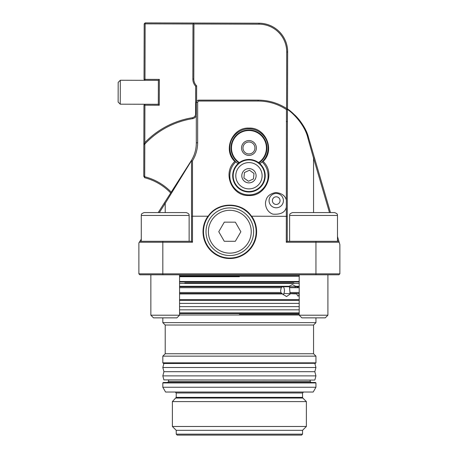 <?xml version="1.0" encoding="UTF-8"?>
<svg xmlns="http://www.w3.org/2000/svg" width="458" height="458" viewBox="0 0 458 458"><rect width="100%" height="100%" fill="white"/><g stroke="black" fill="none" stroke-linecap="round" stroke-linejoin="round"><path stroke-width="0.69" d="M242.105 150.825A7.42 7.42 0 0 0 251.797 154.833A7.42 7.42 0 0 0 255.804 145.14A7.42 7.42 0 0 0 246.112 141.127A7.42 7.42 0 0 0 242.105 150.825M243.427 150.27A5.983 5.983 0 0 0 251.247 153.504A5.983 5.983 0 0 0 254.476 145.69A5.983 5.983 0 0 0 246.662 142.455A5.983 5.983 0 0 0 243.427 150.27M258.535 162.584A17.467 17.467 0 0 0 242.265 131.847A17.467 17.467 0 0 0 239.374 162.584M238.967 162.893A17.942 17.942 0 0 1 242.082 131.406A17.942 17.942 0 0 1 258.942 162.893M196.316 115.49A4.786 4.786 0 0 1 192.549 118.668A83.745 83.745 0 0 0 144.665 144.218L144.304 144.602L144.808 144.064L144.717 176.754L144.682 177.721L143.76 176.216L143.955 105.203L144.917 105.208L144.814 142.667A84.701 84.701 0 0 1 192.4 117.723A3.83 3.83 0 0 0 195.618 113.95L195.692 86.253A10.528 10.528 0 0 1 192.841 79.022L192.99 23.988L145.14 23.856L144.986 79.366L159.344 79.406L159.269 105.248L144.917 105.208L144.917 104.252L158.319 104.287L158.382 80.362L144.986 80.322L144.03 79.366L144.184 23.856L145.14 22.9L259.033 23.215A28.711 28.711 0 0 1 287.664 52.006L287.51 109.09M158.21 212.581L170.702 192.967A55.029 55.029 0 0 0 144.694 177.738L144.682 177.721M144.717 176.754A55.99 55.99 0 0 1 171.235 192.137M286.553 108.466L286.708 52A27.755 27.755 0 0 0 259.028 24.171L193.952 23.993L193.797 79.022A9.572 9.572 0 0 0 196.648 85.864L196.608 101.373M196.648 85.864L195.692 86.253M144.814 142.667L144.665 144.218M193.952 23.993L193.471 23.513L192.99 23.988M193.471 23.513L192.995 23.032M144.184 23.856L145.14 23.856L145.14 22.9M120.317 80.253L120.248 104.184L118.124 102.048L118.181 82.377L120.317 80.253L144.986 80.322L144.986 79.366L144.03 79.366M159.344 79.406L158.382 80.362M159.269 105.248L158.319 104.287M143.76 175.849L144.694 176.777M120.248 104.184L144.917 104.252L143.955 105.203M143.852 144.15L144.304 144.602M144.665 143.028L143.852 143.864M241.675 252.364A23.805 23.805 0 0 0 250.452 219.857A23.805 23.805 0 0 0 217.945 211.086A23.805 23.805 0 0 0 209.174 243.587A23.805 23.805 0 0 0 241.675 252.364A23.805 23.805 0 0 0 250.452 219.857A23.805 23.805 0 0 0 217.945 211.086M235.32 241.303L240.862 231.748L235.355 222.164L224.306 222.141L218.758 231.702L224.265 241.286L235.32 241.303M314.64 380.071L163.89 379.894L314.64 380.071M315.946 375.881L314.823 371.696L163.941 371.696L162.819 375.881L315.946 375.881L314.875 379.894M314.64 363.32L163.89 363.497L162.819 367.505L315.946 367.505L314.823 371.696M162.819 356.141L315.946 356.141L313.553 353.748L165.212 353.748L162.819 356.141L162.819 362.839L315.946 362.839L315.47 363.32L167.256 363.32M299.2 313.072L239.385 313.072L299.2 313.072M179.565 309.843L299.2 309.843M179.565 306.614L299.2 306.614M179.565 303.385L299.2 303.385M239.385 313.072L179.565 313.072M179.565 300.156L239.385 300.156L179.565 300.156M239.815 188.616A15.79 15.79 0 0 0 261.833 184.872A15.79 15.79 0 0 0 258.089 162.859A15.79 15.79 0 0 0 236.076 166.597A15.79 15.79 0 0 0 239.815 188.616M258.369 162.464A16.27 16.27 0 0 1 262.222 185.152A16.27 16.27 0 0 1 239.54 189.005A16.27 16.27 0 0 1 235.687 166.323A16.27 16.27 0 0 1 258.369 162.464M259.686 183.349A13.162 13.162 0 0 0 256.566 165.006A13.162 13.162 0 0 0 238.223 168.12A13.162 13.162 0 0 0 241.337 186.469A13.162 13.162 0 0 0 259.686 183.349M254.785 179.874A7.151 7.151 0 0 0 253.091 169.907A7.151 7.151 0 0 0 243.124 171.601A7.151 7.151 0 0 0 244.818 181.568A7.151 7.151 0 0 0 254.785 179.874M253.457 178.935L253.978 173.433L249.467 170.233L244.446 172.54L243.931 178.042L248.436 181.236L253.457 178.935M273.025 202.717A3.83 3.83 0 0 1 274.136 197.415A3.83 3.83 0 0 1 279.432 198.526A3.83 3.83 0 0 1 278.327 203.821A3.83 3.83 0 0 1 273.025 202.717M165.212 212.581L186.263 212.581C190.247 214.081 188.788 215.266 189.137 215.455L141.282 215.455C141.745 214.911 140.142 214.086 144.156 212.581L165.212 212.581L165.212 203.375L159.344 212.581M179.565 315.207L150.854 315.207L153.51 317.858L176.914 317.858L179.565 315.207L179.565 274.794M151.34 212.581L158.273 212.581M313.553 212.581L334.609 212.581C338.622 214.086 337.025 214.928 337.483 215.455L289.628 215.455C289.977 215.266 288.517 214.081 292.502 212.581L313.553 212.581L313.553 158.159L307.931 138.247C304.593 123.053 289.553 110.246 287.424 109.554L287.235 241.297L338.891 241.297L339.876 244.646L339.876 273.832L315.946 273.832L315.946 242.253L286.279 242.253L286.462 109.571C277.857 103.949 268.411 101.103 258.123 101.035L198.709 101.035L197.644 102.105L197.644 142.587C197.61 149.136 195.887 155.216 192.486 160.821L192.486 216.21L207.961 216.21A26.799 26.799 0 0 0 229.813 258.524A26.799 26.799 0 0 0 251.665 216.21L287.235 216.336M327.911 315.207L299.2 315.207L301.851 317.858L325.26 317.858L327.911 315.207L327.911 274.794M299.687 212.581L292.502 212.581M248.952 128.085C265.669 127.187 275.367 150.087 263.11 161.474C275.808 172.929 266.029 196.448 248.952 195.532C231.874 196.448 222.101 172.929 234.799 161.474C222.536 150.087 232.246 127.192 248.952 128.085M230.065 178.82A19.139 19.139 0 0 1 229.813 175.735C229.899 170.296 231.885 165.67 235.767 161.857A19.139 19.139 0 0 0 229.813 175.735C229.584 186.103 238.761 195.108 248.975 194.879C259.188 195.108 268.342 186.005 268.096 175.735C267.993 170.261 266.006 165.636 262.136 161.857L262.262 161.737C266.064 157.958 268.004 153.373 268.096 147.98C268.348 137.709 259.182 128.595 248.952 128.841C238.721 128.601 229.561 137.709 229.813 147.98C229.899 153.373 231.845 157.958 235.641 161.737L235.767 161.857A19.139 19.139 0 0 0 238.017 163.689M262.262 161.737L263.11 161.474M299.2 286.754L289.616 286.754L289.513 287.71L290.103 293.452L299.2 293.452M299.2 293.933L299.148 293.933C298.593 296.807 297.82 296.807 296.824 293.933L283.88 293.452M290.326 293.933L286.519 296.566L282.517 293.933L179.565 293.933M179.565 293.452L281.979 293.452L282.517 293.933M281.83 293.452L280.891 292.496L280.628 290.584L281.241 287.71L282.368 286.754M283.096 294.792A5.983 4.712 90 0 0 284.458 290.584A5.983 4.712 90 0 0 283.365 286.754M286.279 207.371C285.105 212.403 280.674 214.665 272.974 214.161C265.8 211.676 264.695 203.684 265.932 200.621C266.819 196.339 270.117 193.637 275.819 192.509C281.59 193.179 285.076 195.618 286.279 199.814M269.052 200.621A7.179 7.179 0 0 0 276.231 207.8A7.179 7.179 0 0 0 283.405 200.621A7.179 7.179 0 0 0 276.231 193.442A7.179 7.179 0 0 0 269.052 200.621L269.172 199.316M232.103 184.814A19.139 19.139 0 0 0 232.555 185.61M233.609 187.179A19.139 19.139 0 0 0 236.122 189.944M237.582 191.135A19.139 19.139 0 0 0 259.594 191.644M261.816 189.915A19.139 19.139 0 0 0 262.486 189.274M263.751 187.877A19.139 19.139 0 0 0 264.323 187.15M265.371 185.576A19.139 19.139 0 0 0 265.823 184.78M266.636 183.068A19.139 19.139 0 0 0 266.974 182.192M268.044 177.154A19.139 19.139 0 0 0 267.661 171.693M265.428 165.996A19.139 19.139 0 0 0 262.136 161.857A19.139 19.139 0 0 1 259.892 163.689M203.495 231.725A26.318 26.318 0 0 0 229.813 258.043A26.318 26.318 0 0 0 250.99 216.102C241.366 201.989 218.26 201.989 208.63 216.102A26.318 26.318 0 0 0 203.495 231.725M207.961 216.21L208.522 215.684C218.254 201.629 241.366 201.629 251.104 215.684L250.99 216.102A26.318 26.318 0 0 0 217.727 208.344M251.104 215.684L251.665 216.21M183.606 435.1L239.385 435.1L177.172 435.1L176.216 434.144L302.549 434.144L301.593 435.1L239.385 435.1M239.385 314.509L299.2 314.509M239.385 382.464L315.47 382.464L315.946 382.94L162.819 382.94L163.294 382.464L311.165 382.464L310.203 381.503L310.203 380.071M184.826 282.93L293.83 282.93M299.2 300.156L239.385 300.156M239.385 276.706L179.565 276.706M313.553 353.748L313.553 325.037L165.212 325.037L162.819 322.644L315.946 322.644L315.946 317.858M315.946 387.245L313.186 392.031L165.578 392.031L162.819 387.245L315.946 387.245L315.946 382.94M230.62 142.472A19.139 19.139 0 0 0 229.824 148.707M229.836 148.959A19.139 19.139 0 0 0 235.641 161.737L234.799 161.474M262.279 161.72A19.139 19.139 0 0 0 265.354 157.85M265.669 157.306A19.139 19.139 0 0 0 266.235 156.207M266.499 155.634A19.139 19.139 0 0 0 266.957 154.489M267.157 153.894A19.139 19.139 0 0 0 267.42 153.006M176.216 434.144L176.216 430.314L302.549 430.314L306.379 426.484L306.379 401.603L172.385 401.603L176.216 397.378L302.549 397.378L302.549 392.987L176.216 392.987L175.259 392.031M176.216 430.314L172.385 426.484L306.379 426.484M179.565 286.279L289.078 286.279L292.416 284.601L295.622 286.279L299.2 286.279M289.078 286.279L288.42 286.754L293.859 286.754L179.565 286.754M279.912 206.781L280.708 206.232M298.421 286.754L296.578 287.71L295.513 287.71L294.889 286.754M191.53 160.558L165.212 203.375L164.405 202.86L191.53 160.254C194.673 155.004 196.264 149.251 196.316 143.005L196.316 102.523C196.465 101.052 197.261 100.256 198.709 100.13L258.123 100.13C268.606 100.188 278.258 103.079 287.074 108.804C289.668 109.765 305.131 122.687 308.64 137.978L330.487 212.581M196.253 145.003L196.316 143.005L197.644 142.587M270.071 196.934L269.522 198.068M299.148 293.933L298.164 293.452M296.984 293.452L296.824 293.933M294.866 115.073A52.636 52.636 0 0 1 308.64 137.978L314.474 157.89L313.553 158.159L329.491 212.581M339.876 273.832L338.92 274.794L139.85 274.794L138.888 273.832L138.888 242.906L139.913 241.297L191.53 241.297L191.53 160.254M337.483 236.471L338.891 241.297M138.888 273.832L315.946 273.832L315.946 274.794M191.53 216.336L192.486 216.21L192.486 242.253L139.306 242.253L141.282 239.15M339.172 242.253L315.946 242.253L315.946 241.297M239.385 363.32L163.294 363.32L162.819 362.839M337.895 241.297L337.483 239.877M141.282 240.931L141.053 241.297M268.096 147.98A19.139 19.139 0 0 0 248.952 128.841M238.32 132.064A19.139 19.139 0 0 0 236.574 133.381M236.116 133.782A19.139 19.139 0 0 0 235.235 134.635M233.643 136.49A19.139 19.139 0 0 0 232.939 137.497M191.53 241.297L192.486 242.253M191.53 160.958L192.486 160.821M286.279 242.253L287.235 241.297M196.316 102.523L197.644 102.105M286.462 109.571L287.424 109.554L287.074 108.804L286.462 109.571M208.63 216.102L208.522 215.684M295.662 286.754L295.622 286.279M259.033 23.215L259.028 24.171M287.664 52.006L286.708 52M196.316 113.956L195.618 113.95M192.549 118.668L192.4 117.723M192.841 79.022L193.797 79.022M240.484 250.291A21.412 21.412 0 0 0 248.379 221.054A21.412 21.412 0 0 0 219.142 213.159A21.412 21.412 0 0 0 211.247 242.397A21.412 21.412 0 0 0 240.484 250.291M299.2 300.334L179.565 300.334M179.565 312.9L299.2 312.9M299.2 275.75L179.565 275.75M306.379 401.603L302.83 398.054L175.935 398.054M179.565 313.553L299.2 313.553M167.605 382.464L168.561 381.503L310.203 381.503M179.565 281.968L299.2 281.968M179.565 299.675L299.2 299.675M299.2 314.99L179.565 314.99M299.2 283.405L179.565 283.405M179.565 276.226L299.2 276.226M281.241 287.71L179.565 287.71M179.565 292.496L280.891 292.496M295.513 287.71L289.513 287.71M289.822 292.496L299.2 292.496M299.2 287.71L296.578 287.71M162.819 274.794L162.819 241.297M198.709 100.13L198.709 101.035M286.279 121.439L287.235 121.685M258.123 100.13L258.123 101.035M307.931 138.247L308.64 137.978M179.565 281.493L299.2 281.493M314.875 363.497L315.946 367.505M163.941 371.696L162.819 367.505M163.89 379.894L162.819 375.881M189.137 241.297L189.137 215.455M141.282 241.297L141.282 215.455C141.745 214.911 140.142 214.086 144.156 212.581M150.854 315.207L150.854 274.794M337.483 241.297L337.483 215.455C337.025 214.928 338.622 214.086 334.609 212.581M289.628 241.297L289.628 215.455M299.2 315.207L299.2 274.794M313.553 325.037L315.946 322.644M302.549 434.144L302.549 430.314M315.946 362.839L315.946 356.141M162.819 322.644L162.819 317.858M165.212 353.748L165.212 325.037M168.561 381.503L168.561 380.071M162.819 387.245L162.819 382.94M176.216 397.378L176.216 392.987M172.385 426.484L172.385 401.603M302.83 398.054L302.549 397.378M302.549 392.987L303.505 392.031"/></g></svg>
